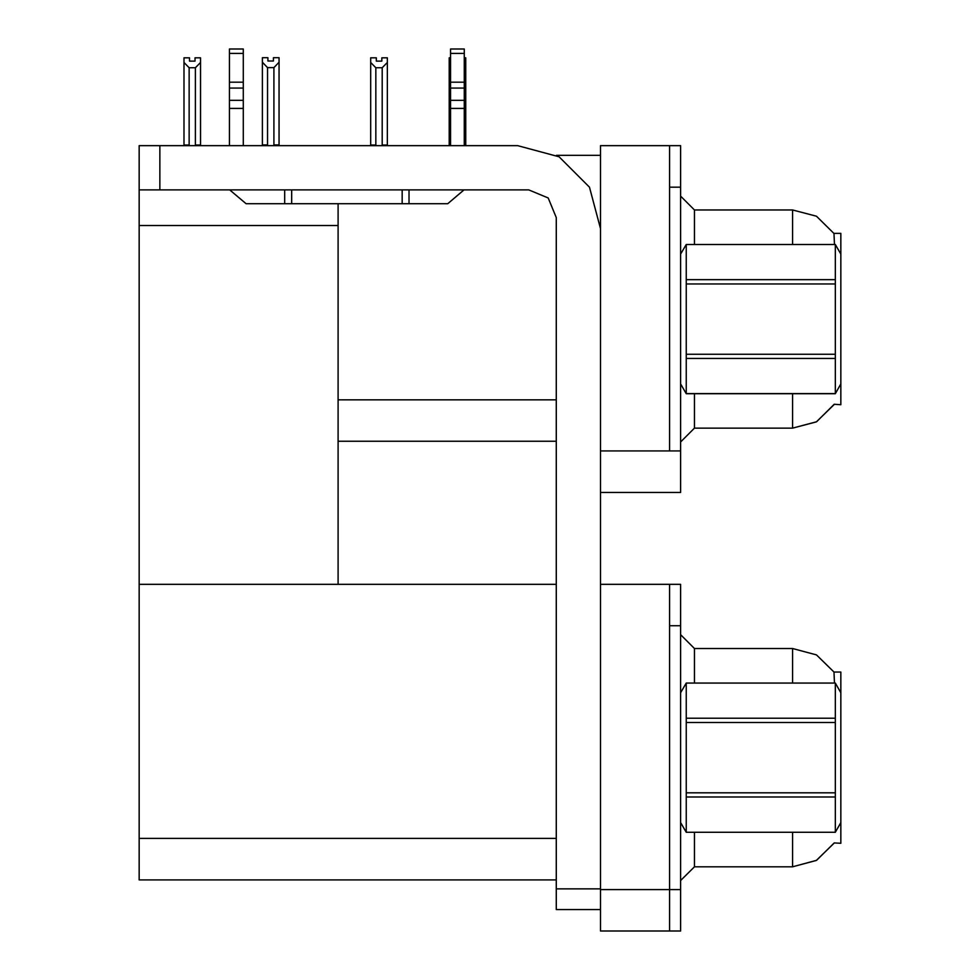 <?xml version="1.0" encoding="UTF-8"?>
<svg xmlns="http://www.w3.org/2000/svg" width="980" height="980" viewBox="0 0 980 980"><rect width="100%" height="100%" fill="white"/><g stroke="black" fill="none" stroke-linecap="round" stroke-linejoin="round"><path stroke-width="1.47" d="M669.573 584.276L669.573 931L680.622 931L680.622 584.276L600.507 584.276L600.507 450.971L669.573 450.971L669.573 145.702L600.507 145.702L600.507 492.413L680.622 492.413L680.622 450.971L669.573 450.971L669.573 187.131L680.622 187.131L680.622 450.971M834.495 244.461L833.98 233.412L840.865 233.412L840.865 404.703L834.225 404.287L816.548 421.792L792.514 428.187L792.514 393.654M600.507 492.413L600.507 931L669.573 931L669.573 625.718L680.622 625.718M556.309 879.893L139.136 879.893L139.136 145.702L159.85 145.702L159.85 189.9L139.136 189.9M834.495 683.048L833.98 671.998L840.865 671.998L840.865 843.278L834.225 842.874L816.548 860.367L792.514 866.761L792.514 832.228M669.573 145.702L680.622 145.702L680.622 187.131M464.312 145.003L465.77 145.003L465.77 62.438L464.312 64.876M450.494 145.003L449.183 145.003L449.183 57.845L450.494 57.845M381.784 61.115L376.259 61.115L381.784 61.115L381.784 57.845L387.308 57.845L387.308 62.438L382.188 67.706L375.842 67.706L375.842 145.003L370.722 145.003L370.722 145.702M387.308 62.438L387.308 145.003L382.188 145.003L382.188 67.706M273.886 67.571L267.54 67.571L262.432 62.291L262.432 57.698L267.957 57.698L267.957 60.981L273.481 60.981L273.481 57.698L279.006 57.698L279.006 62.291L273.886 67.571L273.886 144.869L279.006 144.869L279.006 145.702M267.54 67.571L267.54 144.869L262.432 144.869L262.432 145.702L262.432 62.291M195.02 61.115L189.495 61.115L195.02 61.115L195.02 57.845L200.545 57.845L200.545 145.003L195.424 145.003L195.424 67.706L189.079 67.706L189.079 145.003L183.971 145.003L183.971 145.702M600.507 909.587L556.309 909.587L556.309 888.872L600.507 888.872M464.312 53.41L450.494 53.41L450.494 49L464.312 49L464.312 88.053L450.494 88.053L450.494 100.364L464.312 100.364L464.312 145.702M464.312 88.053L464.312 100.364M464.079 189.9L447.725 203.718L402.143 203.718L402.143 189.9M402.143 203.718L246.054 203.718L229.712 189.9M243.285 53.41L229.479 53.41L229.479 49L243.285 49L243.285 88.053L229.479 88.053L229.479 100.364L243.285 100.364L243.285 145.702M243.285 88.053L243.285 100.364M840.865 254.126L835.279 244.461L686.208 244.498L686.208 393.654L835.279 393.654L835.279 358.447L686.208 358.447M686.208 279.668L835.279 279.668L835.279 283.894L686.208 283.894M686.208 354.221L835.279 354.221L835.279 358.447M680.622 254.126L686.208 244.498M680.622 692.713L686.208 683.085L686.208 718.242L835.279 718.242L835.279 683.048L686.208 683.048L835.279 683.048L840.865 692.713M835.279 718.242L835.279 722.481L686.208 722.481L686.208 832.228L835.279 832.228L835.279 797.034L686.208 797.034M686.208 792.795L835.279 792.795L835.279 797.034M686.208 718.242L686.208 722.481M694.44 393.654L694.44 428.187L680.622 441.992M792.514 244.461L792.514 209.928L694.44 209.928L694.44 244.461M694.44 832.228L694.44 866.761L680.622 880.579M792.514 683.048L792.514 648.515L694.44 648.515L694.44 683.048M600.507 228.573L589.409 187.131L559.066 156.8L517.624 145.702L159.85 145.702M834.09 233.583L816.426 216.262L792.514 209.928L816.426 216.262L834.09 233.583M694.44 428.187L792.514 428.187L816.34 421.902L833.98 404.703M834.09 672.17L816.426 654.836L792.514 648.515L816.426 654.836L834.09 672.17M694.44 866.761L792.514 866.761L816.34 860.489L833.98 843.278M159.85 189.9L528.673 189.9L548.212 197.997L556.309 217.523L556.309 888.872M556.481 155.367L600.507 155.367M556.309 399.865L338.051 399.865L338.051 203.718M338.051 441.306L556.309 441.306M139.136 225.535L338.051 225.535L338.051 584.276L139.136 584.276L556.309 584.276M694.44 209.928L680.622 196.11L694.44 209.928M694.44 648.515L680.622 634.697L694.44 648.515M464.312 57.845L465.77 57.845L465.77 62.438M465.77 145.702L465.77 145.003L465.77 145.702M450.494 64.68L449.183 62.438M375.842 67.706L370.722 62.438L370.722 57.845L376.259 57.845L376.259 61.115M375.842 145.003L375.156 145.702M370.722 62.438L370.722 145.003M382.874 145.702L382.188 145.003M387.308 145.003L387.308 145.702M279.006 144.869L279.006 62.291M267.54 144.869L266.744 145.702M273.481 60.981L267.957 60.981M189.079 145.003L188.405 145.702M189.495 61.115L189.495 57.845L183.971 57.845L183.971 145.003M200.545 62.438L195.424 67.706M189.079 67.706L183.971 62.438M200.545 145.003L200.545 145.702M450.494 145.702L450.494 108.462L464.312 108.462M450.494 108.462L450.494 100.364M450.494 88.053L450.494 53.41M464.312 82.234L450.494 82.234M291.636 203.718L291.636 189.9M229.479 145.702L229.479 108.462L243.285 108.462M284.727 189.9L284.727 203.718L246.054 203.718M229.479 108.462L229.479 100.364M229.479 88.053L229.479 53.41M243.285 82.234L229.479 82.234M835.279 279.668L835.279 244.498M835.279 354.221L835.279 283.894M840.865 383.976L835.279 393.654M686.208 244.461L835.279 244.461M680.622 383.976L686.208 393.654M686.208 393.605L835.279 393.605M835.279 792.795L835.279 722.481M840.865 822.563L835.279 832.228L686.208 832.228L680.622 822.563M600.507 889.558L680.622 889.558M139.136 838.451L556.309 838.451M409.052 203.718L409.052 189.9"/></g></svg>
